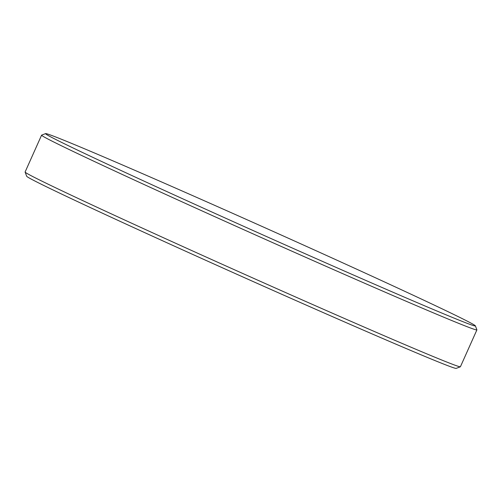 <?xml version="1.0" encoding="UTF-8"?>
<svg xmlns="http://www.w3.org/2000/svg" width="502" height="502" viewBox="0 0 502 502"><rect width="100%" height="100%" fill="white"/><g stroke="black" fill="none" stroke-linecap="round" stroke-linejoin="round"><path stroke-width="0.75" d="M113.082 160.929A235.438 3.696 24.1 0 0 45.607 133.607A235.438 3.696 24.1 0 0 53.256 138.201A235.438 3.696 24.1 0 0 407.856 298.646A235.438 3.696 24.1 0 0 466.86 323.213A235.438 3.696 24.1 0 0 475.381 325.861A235.438 3.696 24.1 0 0 344.799 263.77A235.438 3.696 24.1 0 0 113.082 160.929M475.381 325.861L476.9 329.827A238.444 3.746 -155.9 0 1 476.9 329.896A238.444 3.746 -155.9 0 1 408.515 302.267A238.444 3.746 -155.9 0 1 172.268 197.399A238.444 3.746 -155.9 0 1 41.584 135.17A238.444 3.746 -155.9 0 1 41.635 135.126L45.607 133.607M41.584 135.17L25.1 172.017A238.444 3.746 24.1 0 0 25.1 172.086A238.444 3.746 24.1 0 0 157.352 234.961A238.444 3.746 24.1 0 0 392.031 339.12A238.444 3.746 24.1 0 0 460.365 366.786A238.444 3.746 24.1 0 0 460.416 366.742L476.9 329.896M460.365 366.786L456.167 368.393A235.262 3.696 -155.9 0 1 388.743 341.09A235.262 3.696 -155.9 0 1 157.195 238.325A235.262 3.696 -155.9 0 1 26.706 176.284L25.1 172.086"/></g></svg>
